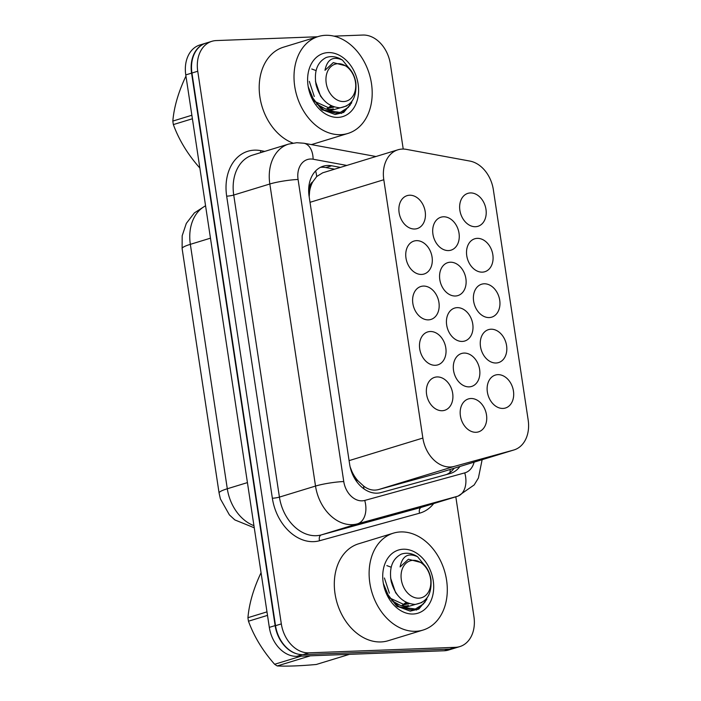 <?xml version="1.0" encoding="UTF-8"?>
<svg xmlns="http://www.w3.org/2000/svg" width="701" height="701" viewBox="0 0 701 701"><rect width="100%" height="100%" fill="white"/><g stroke="black" fill="none" stroke-linecap="round" stroke-linejoin="round"><path stroke-width="1.05" d="M470.371 192.933A17.227 12.863 -107 0 1 485.662 207.689A17.227 12.863 -107 0 1 477.968 226.3A17.227 12.863 -107 0 1 475.48 226.712A17.227 12.863 -107 0 1 460.189 211.965A17.227 12.863 -107 0 1 467.891 193.353A17.227 12.863 -107 0 1 470.371 192.933M477.241 238.358A17.227 12.863 -107 0 1 492.531 253.114A17.227 12.863 -107 0 1 484.838 271.725A17.227 12.863 -107 0 1 482.349 272.146A17.227 12.863 -107 0 1 467.068 257.39A17.227 12.863 -107 0 1 474.761 238.778A17.227 12.863 -107 0 1 477.241 238.358M484.111 283.791A17.227 12.863 -107 0 1 499.401 298.547A17.227 12.863 -107 0 1 491.708 317.159A17.227 12.863 -107 0 1 489.219 317.571A17.227 12.863 -107 0 1 473.937 302.823A17.227 12.863 -107 0 1 481.631 284.212A17.227 12.863 -107 0 1 484.111 283.791M490.98 329.216A17.227 12.863 -107 0 1 506.271 343.972A17.227 12.863 -107 0 1 498.577 362.583A17.227 12.863 -107 0 1 496.089 363.004A17.227 12.863 -107 0 1 480.807 348.248A17.227 12.863 -107 0 1 488.501 329.636A17.227 12.863 -107 0 1 490.98 329.216M497.85 374.649A17.227 12.863 -107 0 1 513.141 389.405A17.227 12.863 -107 0 1 505.447 408.017A17.227 12.863 -107 0 1 502.967 408.429A17.227 12.863 -107 0 1 487.677 393.682A17.227 12.863 -107 0 1 495.37 375.07A17.227 12.863 -107 0 1 497.85 374.649M443.418 216.793A17.227 12.863 -107 0 1 458.708 231.549A17.227 12.863 -107 0 1 451.015 250.161A17.227 12.863 -107 0 1 448.526 250.572A17.227 12.863 -107 0 1 433.244 235.816A17.227 12.863 -107 0 1 440.938 217.205A17.227 12.863 -107 0 1 443.418 216.793M450.287 262.218A17.227 12.863 -107 0 1 465.578 276.974A17.227 12.863 -107 0 1 457.884 295.585A17.227 12.863 -107 0 1 455.396 296.006A17.227 12.863 -107 0 1 440.114 281.25A17.227 12.863 -107 0 1 447.808 262.638A17.227 12.863 -107 0 1 450.287 262.218M457.157 307.651A17.227 12.863 -107 0 1 472.448 322.407A17.227 12.863 -107 0 1 464.754 341.019A17.227 12.863 -107 0 1 462.266 341.431A17.227 12.863 -107 0 1 446.984 326.675A17.227 12.863 -107 0 1 454.677 308.063A17.227 12.863 -107 0 1 457.157 307.651M464.027 353.076A17.227 12.863 -107 0 1 479.318 367.832A17.227 12.863 -107 0 1 471.624 386.444A17.227 12.863 -107 0 1 469.144 386.864A17.227 12.863 -107 0 1 453.854 372.108A17.227 12.863 -107 0 1 461.547 353.497A17.227 12.863 -107 0 1 464.027 353.076M470.906 398.51A17.227 12.863 -107 0 1 486.187 413.266A17.227 12.863 -107 0 1 478.494 431.877A17.227 12.863 -107 0 1 476.014 432.289A17.227 12.863 -107 0 1 460.723 417.533A17.227 12.863 -107 0 1 468.417 398.922A17.227 12.863 -107 0 1 470.906 398.51M409.594 195.22A17.227 12.863 -107 0 1 424.885 209.976A17.227 12.863 -107 0 1 417.191 228.587A17.227 12.863 -107 0 1 414.703 229.008A17.227 12.863 -107 0 1 399.421 214.252A17.227 12.863 -107 0 1 407.115 195.64A17.227 12.863 -107 0 1 409.594 195.22M416.464 240.653A17.227 12.863 -107 0 1 431.755 255.401A17.227 12.863 -107 0 1 424.061 274.021A17.227 12.863 -107 0 1 421.573 274.433A17.227 12.863 -107 0 1 406.291 259.677A17.227 12.863 -107 0 1 413.984 241.065A17.227 12.863 -107 0 1 416.464 240.653M423.334 286.078A17.227 12.863 -107 0 1 438.624 300.834A17.227 12.863 -107 0 1 430.931 319.446A17.227 12.863 -107 0 1 428.442 319.866A17.227 12.863 -107 0 1 413.161 305.11A17.227 12.863 -107 0 1 420.854 286.499A17.227 12.863 -107 0 1 423.334 286.078M430.204 331.512A17.227 12.863 -107 0 1 445.494 346.268A17.227 12.863 -107 0 1 437.801 364.879A17.227 12.863 -107 0 1 435.321 365.291A17.227 12.863 -107 0 1 420.03 350.535A17.227 12.863 -107 0 1 427.724 331.923A17.227 12.863 -107 0 1 430.204 331.512M437.082 376.936A17.227 12.863 -107 0 1 452.364 391.693A17.227 12.863 -107 0 1 444.671 410.304A17.227 12.863 -107 0 1 442.191 410.725A17.227 12.863 -107 0 1 426.9 395.969A17.227 12.863 -107 0 1 434.594 377.357A17.227 12.863 -107 0 1 437.082 376.936M406.37 149.366A30.406 22.704 73 0 0 402.304 149.068A30.406 22.704 73 0 0 397.923 149.804A30.406 22.704 73 0 0 383.798 179.745L422.861 438.055A30.406 22.704 73 0 0 454.318 466.393L513.588 450.068A30.406 22.704 73 0 0 514.043 449.928A30.406 22.704 73 0 0 528.168 419.995L493.346 189.708A30.406 22.704 73 0 0 469.88 161.072L406.37 149.366M353.768 476.89A10.138 7.571 73 0 0 358.018 480.877L363.512 485.933C368.27 489.71 373.291 490.919 378.566 489.57L438.291 473.105L514.043 449.928M397.923 149.804L322.688 172.814L316.721 176.521L312.795 181.813A10.138 7.571 73 0 0 309.491 191.136A30.406 3.926 171.4 0 0 308.659 191.171M309.491 191.136L309.57 191.662A30.406 22.704 -107 0 1 312.795 181.813M358.018 480.877A30.406 22.704 -107 0 1 351.876 471.379L351.955 471.904A10.138 7.571 73 0 0 352.621 474.498M309.57 191.662L309.194 196.867M350.106 466.813L351.876 471.379M298.258 654.173A30.406 22.704 -107 0 1 275.125 625.599L191.575 73.132A30.406 22.704 -107 0 1 205.7 43.199A30.406 22.704 -107 0 1 205.849 43.155M453.836 648.425L448.579 650.029A30.406 22.704 -107 0 1 444.189 650.765L296.856 656.32A30.406 22.704 -107 0 1 269.324 627.377L185.774 74.911A30.406 22.704 -107 0 1 199.899 44.969L205.7 43.199M340.423 167.39L331.669 165.778A30.406 22.704 73 0 0 327.604 165.48A30.406 22.704 73 0 0 323.214 166.216A30.406 22.704 73 0 0 309.088 196.149L349.633 464.22A30.406 22.704 73 0 0 381.09 492.566L449.989 473.578A30.406 22.704 73 0 0 450.445 473.447A30.406 22.704 73 0 0 459.926 466.489M320.392 167.364A30.406 22.704 -107 0 1 321.803 167.25A30.406 22.704 -107 0 1 325.869 167.557L334.622 169.169M333.921 36.137L362.829 35.05A30.406 22.704 -107 0 1 390.361 63.993L403.224 149.05M455.816 496.807L473.937 616.652A30.406 22.704 -107 0 1 459.812 646.594A30.406 22.704 -107 0 1 455.431 647.33L308.861 652.85A30.406 22.704 -107 0 1 281.329 623.908L197.743 71.248A30.406 22.704 -107 0 1 211.877 41.306A30.406 22.704 -107 0 1 216.258 40.57L317.562 36.759M459.812 646.594L454.011 648.372A30.406 22.704 -107 0 1 449.621 649.108L303.06 654.629A30.406 22.704 -107 0 1 275.528 625.686L191.943 73.018A30.406 22.704 -107 0 1 206.076 43.085L211.877 41.306M454.125 468.259A30.406 22.704 -107 0 1 446.449 474.551M340.616 134.671A50.674 37.836 -107 0 1 295.647 91.279A50.674 37.836 -107 0 1 318.28 36.531A50.674 37.836 -107 0 1 325.588 35.304A50.674 37.836 -107 0 1 370.557 78.705A50.674 37.836 -107 0 1 347.924 133.444A50.674 37.836 -107 0 1 340.616 134.671M292.913 143.092A50.674 37.836 -107 0 1 259.501 93.706A50.674 37.836 -107 0 1 283.467 47.186L318.28 36.531M316.072 70.599L311.761 68.987M333.361 108.874A22.914 17.104 -107 0 1 330.057 109.426A22.914 17.104 -107 0 1 325.106 108.725L316.624 103.985M328.199 52.593A33.043 24.675 -107 0 1 358.123 84.05A33.043 24.675 -107 0 1 338.005 117.391A33.043 24.675 -107 0 1 308.081 85.934A33.043 24.675 -107 0 1 328.199 52.593M311.446 96.186L321.54 109.452L335.131 114.508L343.709 112.423L351.736 102.749M346.723 105.93L331.091 110.46L325.106 108.725M347.924 133.444L313.11 144.099A50.674 37.836 -107 0 1 311.27 144.59M341.352 113.457L350.132 105.229M192.407 118.758L173.357 124.585C178.921 139.841 187.64 154.194 199.513 167.662M173.357 124.585A54.722 40.86 -107 0 1 173.068 122.833A54.722 40.86 -107 0 1 172.832 121.071L191.872 115.244M308.238 86.845L313.882 100.409L323.95 110.066L335.919 113.176L340.248 112.414L348.397 107.297L353.646 98.482M322.25 109.978L340.239 112.414M351.674 71.476L342.465 60.102C333.036 55.896 327.218 59.305 324.992 70.31L333.29 62.608L347.048 66.192C351.709 70.188 354.636 75.664 355.845 82.604C356.888 97.597 351.569 105.991 339.88 107.805C328.033 106.78 320.094 99.113 316.063 84.803C313.864 71.327 317.22 62.24 326.131 57.526L326.815 57.307M326.131 57.526C331.503 55.73 336.944 56.588 342.465 60.102M314.267 96.501L309.316 81.369M355.46 82.07A19.304 14.414 -107 0 1 343.7 101.549A19.304 14.414 -107 0 1 326.219 83.174A19.304 14.414 -107 0 1 337.978 63.695A19.304 14.414 -107 0 1 355.46 82.07M185.73 76.532C178.326 92.269 174.023 107.122 172.832 121.071M326.946 109.19L331.994 106.166M326.561 109.111L331.03 105.711M314.521 101.33L329.251 108.068L334.026 106.946M315.459 81.307L320.497 96.046L323.003 99.139M333.29 62.608L324.992 70.31M415.728 631.294A50.674 37.836 -107 0 1 370.759 587.902A50.674 37.836 -107 0 1 393.384 533.154A50.674 37.836 -107 0 1 400.7 531.928A50.674 37.836 -107 0 1 445.661 575.328A50.674 37.836 -107 0 1 423.036 630.068A50.674 37.836 -107 0 1 415.728 631.294M423.036 630.068L388.223 640.714A50.674 37.836 -107 0 1 380.915 641.941A50.674 37.836 -107 0 1 335.945 598.549A50.674 37.836 -107 0 1 358.57 543.81L393.384 533.154M391.176 567.223L386.864 565.611M408.464 605.489A22.914 17.104 -107 0 1 405.16 606.05A22.914 17.104 -107 0 1 400.218 605.349L391.736 600.608M403.312 549.216A33.043 24.675 -107 0 1 433.227 580.673A33.043 24.675 -107 0 1 413.108 614.015A33.043 24.675 -107 0 1 383.193 582.557A33.043 24.675 -107 0 1 403.312 549.216M386.549 592.809L396.643 606.076L410.234 611.132L418.812 609.046L426.848 599.373M421.827 602.553L406.194 607.084L400.218 605.349M416.455 610.08L425.244 601.852M310.394 655.803L277.237 665.95C287.173 666.414 300.194 665.924 316.309 664.478L349.457 654.34M277.237 665.95A54.722 40.86 -107 0 1 274.626 664.276L301.185 656.154M267.51 615.382L248.469 621.209C254.025 636.464 262.744 650.817 274.626 664.276M248.469 621.209A54.722 40.86 -107 0 1 248.18 619.456A54.722 40.86 -107 0 1 247.935 617.695L266.985 611.868M383.351 583.469L388.994 597.033L399.062 606.689L411.023 609.8L415.351 609.038L423.5 603.92L428.758 595.096M397.353 606.602L415.351 609.038M426.786 568.099L417.568 556.725C408.148 552.519 402.321 555.919 400.096 566.934L408.403 559.232L422.151 562.815C426.813 566.811 429.748 572.279 430.957 579.228C432 594.22 426.672 602.615 414.983 604.428C403.136 603.403 395.198 595.736 391.176 581.427C388.967 567.95 392.332 558.863 401.244 554.149L401.918 553.93M401.244 554.149C406.615 552.353 412.057 553.212 417.568 556.725M389.37 593.125L384.42 577.992M430.563 578.693A19.304 14.414 -107 0 1 418.812 598.172A19.304 14.414 -107 0 1 401.331 579.797A19.304 14.414 -107 0 1 413.082 560.318A19.304 14.414 -107 0 1 430.563 578.693M260.842 573.155C253.438 588.893 249.135 603.736 247.935 617.695M402.05 605.813L407.097 602.79M401.673 605.734L406.133 602.325M389.625 597.953L404.363 604.691L409.13 603.57M390.571 577.931L395.601 592.66L398.107 595.762M408.403 559.232L400.096 566.934M363.942 488.86A30.406 20.224 -105.4 0 0 363.512 485.933M316.721 176.521A30.406 18.857 -79.6 0 0 315.608 170.939M450.06 472.439A30.406 20.224 -105.4 0 0 450.138 469.477M310.017 202.309L383.798 179.745M437.836 473.236L513.588 450.068M378.566 489.57L454.318 466.393M349.089 460.627L422.861 438.055M254.27 527.8L234.861 519.932L229.393 514.893L220.403 498.91L219.089 493.057A35.471 4.583 -8.6 0 1 227.299 488.763A40.535 30.266 73 0 0 253.946 525.662M205.577 205.857A40.535 30.266 73 0 0 190.339 244.334A35.471 4.583 171.4 0 0 182.12 248.618L182.172 235.79L186.308 223.409L194.361 212.92L205.559 205.717M210.466 238.174L190.339 244.334L227.299 488.763L247.435 482.603M269.324 627.377L275.125 625.599M296.856 656.32L302.341 654.638M185.774 74.911L191.575 73.132M444.189 650.765L455.431 647.33M346.82 165.436L313.128 159.223A20.268 15.133 73 0 0 310.42 159.022A20.268 15.133 73 0 0 298.074 179.474L343.762 481.543A20.268 15.133 73 0 0 362.11 500.838A20.268 15.133 73 0 0 364.73 500.435L464.754 472.877A20.268 15.133 73 0 0 474.104 462.152M464.754 472.877A20.268 13.477 -105.4 0 1 457.481 496.29L357.466 523.849A40.535 30.266 -107 0 1 352.226 524.655A40.535 30.266 -107 0 1 315.52 486.065L269.832 183.995A40.535 30.266 -107 0 1 288.672 144.073L252.57 155.114A40.535 30.266 73 0 0 233.731 195.036L279.419 497.105A40.535 30.266 73 0 0 316.125 535.695A40.535 30.266 73 0 0 321.365 534.889L421.38 507.34A40.535 30.266 73 0 0 421.984 507.156L458.086 496.115A40.535 30.266 -107 0 1 457.481 496.29L421.38 507.34A5.065 3.374 74.6 0 0 419.566 513.193L319.542 540.743A45.609 34.051 -107 0 1 272.356 498.236L226.668 196.166A5.065 0.657 171.4 0 0 233.731 195.036L269.832 183.995A20.268 2.62 -8.6 0 1 298.074 179.474M319.542 540.743A5.065 3.374 74.6 0 1 321.365 534.889L357.466 523.849A20.268 13.477 -105.4 0 0 364.73 500.435M226.668 196.166A45.609 34.051 -107 0 1 254.445 150.154A45.609 34.051 -107 0 1 260.544 150.61L264.768 151.39M433.682 503.581A45.609 34.051 -107 0 1 419.566 513.193M197.743 71.248L191.943 73.018M281.329 623.908L275.528 625.686M308.861 652.85L303.06 654.629M343.762 481.543A20.268 2.62 -8.6 0 0 315.52 486.065L279.419 497.105A5.065 0.657 171.4 0 1 272.356 498.236M260.868 152.581A5.065 3.146 100.4 0 1 260.544 150.61M313.128 159.223A20.268 12.574 -79.6 0 0 303.91 143.232L375.973 156.516M325.869 167.557L331.669 165.778M219.089 493.057L182.12 248.618M303.91 143.232L296.76 142.715L288.672 144.073M458.086 496.115L474.174 484.943L478.397 478.029L482.13 459.698M334.622 106.85L332.572 107.481M409.726 603.473L407.684 604.096"/></g></svg>
